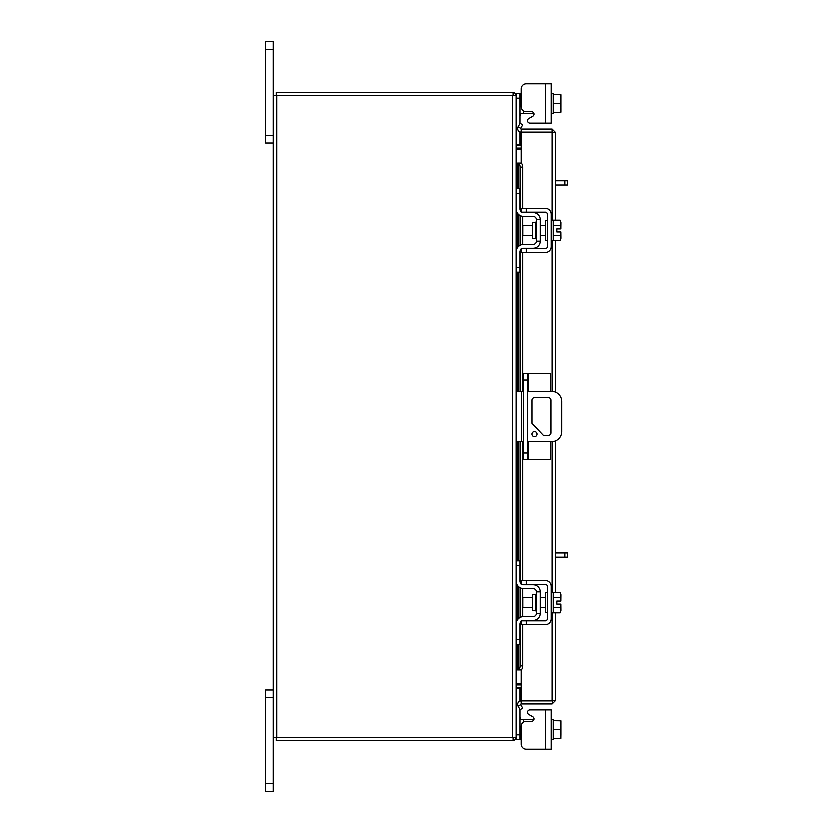 <?xml version="1.0" encoding="UTF-8"?>
<svg xmlns="http://www.w3.org/2000/svg" width="833" height="833" viewBox="0 0 833 833"><rect width="100%" height="100%" fill="white"/><g stroke="black" fill="none" stroke-linecap="round" stroke-linejoin="round"><path stroke-width="1.25" d="M528.82 441.823L528.82 459.452L523.551 459.452L523.551 373.548L550.707 373.548L550.707 391.177M527.601 373.548L527.601 459.452M528.82 459.452L550.707 459.452L550.707 441.823M550.707 398.705L550.707 434.295M537.15 434.253A2.53 2.53 0 0 0 534.619 431.713A2.53 2.53 0 0 0 532.079 434.253A2.53 2.53 0 0 0 534.619 436.784A2.53 2.53 0 0 0 537.15 434.253M527.601 441.823L551.717 441.823A10.131 10.131 0 0 0 561.848 431.692L561.848 401.308A10.131 10.131 0 0 0 551.717 391.177L527.601 391.177M523.551 391.177L521.531 391.177L521.531 441.823L523.551 441.823M516.262 391.177L521.531 391.177M521.531 441.823L516.262 441.823M543.491 435.503L532.1 423.466L532.1 400.007A2.509 2.509 0 0 1 534.619 397.497L548.562 397.497A2.509 2.509 0 0 1 551.071 400.007L551.071 432.993A2.509 2.509 0 0 1 548.562 435.503L543.491 435.503M535.713 594.585L532.589 594.585L532.589 610.756L535.713 610.756L535.713 594.585L536.525 593.773M516.262 565.794L516.262 560.932L520.104 560.932L520.104 565.794L516.262 565.794L516.262 581.195A7.497 7.497 0 0 0 523.759 588.692L533.276 588.692A3.238 3.238 0 0 1 536.525 591.93L536.525 613.411A3.238 3.238 0 0 1 533.276 616.649L523.759 616.649A7.497 7.497 0 0 0 516.262 624.146L516.262 639.546L520.104 639.546L520.104 644.409L516.262 644.409L516.262 639.546M522.083 620.908A3.644 3.644 0 0 1 523.759 620.502L533.276 620.502A7.091 7.091 0 0 0 540.367 613.411L540.367 591.93A7.091 7.091 0 0 0 533.276 584.839L523.759 584.839A3.644 3.644 0 0 1 522.083 584.433M521.323 583.912A3.644 3.644 0 0 1 520.104 581.195L520.104 565.794M521.323 621.428A3.644 3.644 0 0 0 520.104 624.146L520.104 639.546M540.367 591.93L536.525 591.93M536.525 613.411L540.367 613.411M520.302 622.959L520.136 623.688M520.136 581.642L520.302 582.371M520.479 582.798L521.041 583.621M516.668 583.621L516.335 582.288M516.293 581.923L516.262 581.236M551.311 612.796L553.341 612.796L553.341 592.534L551.311 592.534M547.458 612.796L545.438 612.796L545.438 592.534L547.458 592.534M532.589 597.605L522.947 597.605L522.947 607.736L532.589 607.736M553.341 607.778L560.255 607.778L553.341 607.788M553.341 597.553L560.255 597.553L553.341 597.563M561.036 610.11L560.973 604.185L560.255 607.788L561.036 610.579L560.255 612.901L553.341 612.901M560.973 604.185L556.944 604.185L556.944 601.145L560.973 601.145L560.255 597.563L561.036 594.762L560.255 592.44L553.341 592.44M561.036 594.762L560.505 592.898M560.255 612.901L561.036 610.579M560.973 601.145L561.036 595.22M526.394 624.75L521.323 624.75L521.323 620.908L526.394 620.908L526.394 624.75L545.438 624.75A5.873 5.873 0 0 0 551.311 618.877L551.311 586.463A5.873 5.873 0 0 0 545.438 580.58L526.394 580.58L526.394 584.433L545.438 584.433A2.03 2.03 0 0 1 547.458 586.463L547.458 618.877A2.03 2.03 0 0 1 545.438 620.908L526.394 620.908M526.394 584.433L521.323 584.433L521.323 580.58L526.394 580.58M520.104 717.265L520.115 717.994M520.136 718.452L520.292 719.066M520.51 719.327L523.759 719.452L523.759 722.086M551.311 739.714L553.341 739.714L553.341 720.722L561.036 720.837L553.341 720.722L553.341 719.452L551.311 719.452M560.255 738.444L553.341 738.444L560.255 738.434L561.036 734.404L560.255 729.583L553.341 729.583L553.341 738.434M530.059 709.924L551.311 709.924L551.311 749.231L545.438 749.231L545.438 709.924L530.059 709.924A2.437 2.437 0 0 0 528.851 714.464L532.922 716.817A2.437 2.437 0 0 1 531.704 721.357L526.394 721.357A5.06 5.06 0 0 0 521.323 726.418L521.323 744.171L521.323 739.714L521.323 744.171L521.323 739.714L516.262 739.714L516.262 95.337L273.109 95.337L273.109 49.345L265.498 49.345L265.498 41.65L273.109 41.65L273.109 49.345M545.438 749.231L526.394 749.231L545.438 749.231M533.276 720.774L533.276 719.452L534.078 719.452A2.437 2.437 0 0 0 534.14 718.921A2.437 2.437 0 0 1 534.078 719.452A2.437 2.437 0 0 0 532.922 716.817M533.276 719.452L523.759 719.452M516.273 688.402L520.104 688.402L520.104 701.167M520.104 709.508L520.104 739.714M520.104 717.015L521.041 719.452M560.255 729.583L561.036 725.553L560.255 720.722L553.341 720.712L553.341 729.583M560.973 738.444L561.036 734.404M561.036 733.613L561.036 725.553M561.036 724.752L561.036 720.837M521.323 744.171A5.06 5.06 0 0 0 526.394 749.231M551.311 93.286L553.341 93.286L551.311 93.286M545.438 83.769L551.311 83.769L551.311 123.076L545.438 123.076L545.438 83.769L526.394 83.769A5.06 5.06 0 0 0 521.323 88.829L521.323 93.286L521.323 88.829L521.323 93.286L520.104 93.286L520.104 123.492M521.323 88.829L521.323 106.582A5.06 5.06 0 0 0 526.394 111.643L531.704 111.643A2.437 2.437 0 0 1 534.14 114.079A2.437 2.437 0 0 0 534.078 113.548A2.437 2.437 0 0 1 532.922 116.183L528.851 118.536A2.437 2.437 0 0 0 530.059 123.076L545.438 123.076L530.059 123.076M534.078 113.548L521.041 113.548L520.104 115.985M520.104 131.833L520.104 144.598L516.273 144.598M516.262 95.857L516.262 93.286L520.104 93.286M520.136 114.558L520.292 113.934M520.51 113.673L521.041 113.548M551.311 113.548L553.341 113.548L553.341 93.286M553.341 103.417L560.255 103.417L561.036 99.387L560.255 94.566L553.341 94.566L553.341 112.288L560.255 112.278L553.341 112.288M553.341 94.556L556.944 94.556M560.255 112.288L561.036 112.163L560.255 112.288L561.036 108.248L560.255 103.417M561.036 98.596L561.036 94.681M561.036 107.447L561.036 99.387M561.036 112.163L561.036 108.248M534.14 114.079A2.437 2.437 0 0 1 532.922 116.183M521.323 132.051L521.323 129.021L552.217 129.021L552.217 132.051L521.323 132.051A3.551 3.551 0 0 1 518.209 126.783L520.229 123.274L522.853 124.783L520.833 128.303A0.531 0.531 0 0 0 521.323 129.021M555.767 612.901L555.767 700.428L521.323 700.376L521.323 669.867M521.323 163.133L521.323 132.624L555.767 132.572L555.767 220.099M555.767 240.56L555.767 392.02M555.767 440.98L555.767 592.44M552.748 700.428L555.767 700.428L552.217 703.979L552.748 700.428L552.217 700.376L552.217 612.796M552.217 220.204L552.217 132.624L555.767 132.572L552.217 129.021M552.217 703.979L521.323 703.979A0.531 0.531 0 0 0 520.833 704.697L522.853 708.217L520.229 709.726L518.209 706.217L520.833 704.697M552.217 700.949L521.323 700.949L521.323 703.979M552.748 132.572L552.217 132.051M517.772 188.591L517.772 163.018L520.864 163.018A4.05 2.03 90 0 1 522.853 167.069L520.229 167.069A4.05 2.03 -90 0 0 518.251 163.018L518.251 188.591M521.323 163.018L520.802 163.018M520.802 669.982L521.323 669.982M518.251 644.409L518.251 669.982A4.05 2.03 -90 0 0 520.229 665.931L522.853 665.931A4.05 2.03 90 0 1 520.864 669.982L517.772 669.982L517.772 644.409M520.229 665.931L520.229 623.199M520.229 617.524L520.229 587.806M520.229 582.142L520.229 441.823M520.229 391.177L520.229 250.858M520.229 245.194L520.229 215.476M520.229 209.801L520.229 167.069M522.853 665.931L522.853 624.75M522.853 616.701L522.853 588.629M522.853 580.58L522.853 441.823M522.853 391.177L522.853 252.42M522.853 244.371L522.853 216.299M522.853 208.25L522.853 167.069M521.323 700.949A3.551 3.551 0 0 0 518.209 706.217M521.323 683.706L516.783 683.706L516.783 644.409M516.783 188.591L516.783 149.294L521.323 149.294M273.109 783.655L273.109 791.35L265.498 791.35L273.109 791.35L265.498 791.35L265.498 783.655L273.109 783.655L273.109 737.663L512.701 737.663L512.701 95.337M273.109 737.663L273.109 95.337M516.262 737.663L512.701 737.663M516.262 683.706L516.783 683.706M516.783 149.294L516.262 149.294M521.323 144.994L516.783 144.994A0.531 0.531 0 0 1 516.262 144.473M521.323 148.024L516.783 148.024A3.551 3.551 0 0 1 516.262 147.982M513.232 95.337L513.232 92.307L276.139 92.307L276.139 95.337M516.221 95.337A3.551 3.551 0 0 0 513.232 92.348M516.262 685.018A3.551 3.551 0 0 1 516.783 684.976L521.323 684.976M516.262 688.527A0.531 0.531 0 0 1 516.783 688.006L521.323 688.006M513.232 737.663L513.232 740.693L276.139 740.693L276.139 737.663M513.232 740.652A3.551 3.551 0 0 0 516.221 737.663M535.713 222.244L532.589 222.244L532.589 238.415L535.713 238.415L535.713 222.244L536.525 221.432M516.262 193.454L516.262 188.591L520.104 188.591L520.104 193.454L516.262 193.454L516.262 208.854A7.497 7.497 0 0 0 523.759 216.351L533.276 216.351A3.238 3.238 0 0 1 536.525 219.589L536.525 241.07A3.238 3.238 0 0 1 533.276 244.308L523.759 244.308A7.497 7.497 0 0 0 516.262 251.805L516.262 267.206L520.104 267.206L520.104 272.068L516.262 272.068L516.262 267.206M522.083 248.567A3.644 3.644 0 0 1 523.759 248.161L533.276 248.161A7.091 7.091 0 0 0 540.367 241.07L540.367 219.589A7.091 7.091 0 0 0 533.276 212.498L523.759 212.498A3.644 3.644 0 0 1 522.083 212.092M521.323 211.572A3.644 3.644 0 0 1 520.104 208.854L520.104 193.454M521.323 249.088A3.644 3.644 0 0 0 520.104 251.805L520.104 267.206M540.367 219.589L536.525 219.589M536.525 241.07L540.367 241.07M520.302 250.629L520.136 251.347M520.136 209.312L520.302 210.031M520.479 210.457L521.041 211.28M516.293 209.583L516.262 208.896M551.311 240.466L553.341 240.466L553.341 220.204L551.311 220.204M547.458 240.466L545.438 240.466L545.438 220.204L547.458 220.204M532.589 225.264L522.947 225.264L522.947 235.395L532.589 235.395M553.341 235.437L560.255 235.437L553.341 235.447M553.341 225.212L560.255 225.212L553.341 225.222M561.036 237.78L560.973 231.855L560.255 235.447L561.036 238.238L560.255 240.56L553.341 240.56M560.973 231.855L556.944 231.855L556.944 228.815L560.973 228.815L560.255 225.222L561.036 222.421L560.255 220.099L553.341 220.099M561.036 222.421L560.505 220.558M560.255 240.56L561.036 238.238M560.973 228.815L561.036 222.89M526.394 252.42L521.323 252.42L521.323 248.567L526.394 248.567L526.394 252.42L545.438 252.42A5.873 5.873 0 0 0 551.311 246.537L551.311 214.123A5.873 5.873 0 0 0 545.438 208.25L526.394 208.25L526.394 212.092L545.438 212.092A2.03 2.03 0 0 1 547.458 214.123L547.458 246.537A2.03 2.03 0 0 1 545.438 248.567L526.394 248.567M526.394 212.092L521.323 212.092L521.323 208.25L526.394 208.25M555.767 553.039L567.502 553.039L567.502 557.277L564.972 557.277L564.972 553.039M555.767 557.277L564.972 557.277M555.767 180.709L567.502 180.709L567.502 184.947L564.972 184.947L564.972 180.709M555.767 184.947L564.972 184.947M265.498 783.655L265.498 690.036L273.109 690.036M273.109 142.964L265.498 142.964L265.498 49.345M523.551 453.131L527.601 453.131M527.601 379.869L523.551 379.869M528.82 373.548L528.82 391.177M516.262 734.852L520.104 734.852M520.104 98.148L516.262 98.148M533.276 113.548L533.276 112.226M523.759 110.914L523.759 113.548M552.217 592.534L552.217 441.813M552.217 391.187L552.217 240.466M518.251 619.065L518.251 586.276M518.251 560.932L518.251 441.823M518.251 391.177L518.251 272.068M518.251 246.724L518.251 213.935M520.833 128.303L518.209 126.783M516.783 621.387L516.783 583.954M516.783 560.932L516.783 441.823M516.783 391.177L516.783 272.068M516.783 249.046L516.783 211.613M276.671 737.663L276.671 95.337M273.109 697.742L265.498 697.742M265.498 135.258L273.109 135.258M535.713 610.756L536.525 611.568M540.367 597.605L545.438 597.605M540.367 607.736L545.438 607.736M517.772 213.363L517.772 247.297M517.772 272.068L517.772 391.177M517.772 441.823L517.772 560.932M517.772 585.703L517.772 619.637M535.713 238.415L536.525 239.227M540.367 225.264L545.438 225.264M540.367 235.395L545.438 235.395"/></g></svg>
